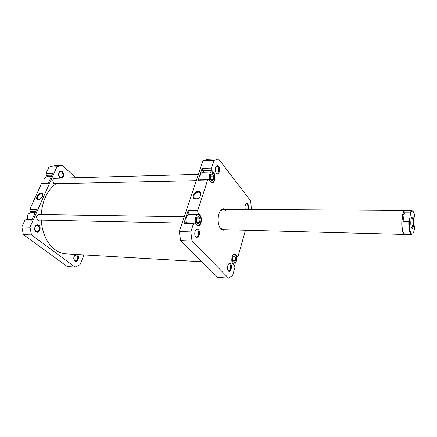 <?xml version="1.0" encoding="UTF-8"?>
<svg xmlns="http://www.w3.org/2000/svg" width="437" height="437" viewBox="0 0 437 437"><rect width="100%" height="100%" fill="white"/><g stroke="black" fill="none" stroke-linecap="round" stroke-linejoin="round"><path stroke-width="0.66" d="M27.864 219.532C26.881 215.714 27.897 213.414 30.912 212.633L35.14 212.688M44.132 183.179C43.29 179.64 44.181 177.504 46.814 176.772L51.266 176.641M61.033 178.159L59.847 177.597C56.952 175.232 59.722 169.01 62.447 171.681C64.277 174.521 63.982 176.674 61.573 178.143M58.645 175.155L59.689 177.236L60.962 177.739C63.272 176.635 63.605 174.74 61.967 172.063L60.667 171.544C59.476 171.714 58.787 172.626 58.602 174.27M38.817 225.355C41.908 227.513 38.986 234.216 35.987 231.779C32.841 229.622 35.845 222.854 38.817 225.355M35.839 231.364L36.943 231.768C39.68 230.605 40.133 228.595 38.314 225.743L37.178 225.328C34.452 226.513 34.004 228.524 35.839 231.364M77.338 254.837C80.02 256.694 77.475 263.069 74.88 260.949L73.744 258.72L73.891 256.765C74.705 254.673 75.858 254.034 77.338 254.837M73.755 258.802L74.716 260.545L75.552 260.862C78.021 259.758 78.458 257.874 76.868 255.197L76.011 254.869L73.913 256.683M41.182 193.061C42.427 193.132 42.957 193.886 42.777 195.317C42.269 197.213 41.089 198.578 39.243 199.409L38.243 199.6C34.665 199.758 37.757 192.935 41.182 193.061M42.722 195.558L42.247 193.984L41.296 193.684C38.068 194.869 36.899 196.694 37.779 199.163L39.445 199.332M39.592 220.095L38.724 220.308L37.648 219.909C35.96 217.287 36.353 215.43 38.833 214.338L39.691 214.583M55.783 183.682L54.98 183.922L53.795 183.464C52.221 180.945 52.544 179.159 54.751 178.105L55.575 178.307M83.931 254.891L80.02 264.729L75.055 267.067L67.172 266.499L23.358 234.571L21.85 226.956L24.991 220.008L31.803 220.15L36.61 209.399L29.82 209.345L30.18 211.218L32.016 212.65M29.82 209.345L41.466 183.611L48.212 183.464L52.762 173.298L46.027 173.522L46.371 175.368L47.95 176.739M24.991 220.008L26.439 219.505L32.038 219.62M41.466 183.611L42.831 183.207L48.381 183.087M75.88 177.755L62.262 165.344L54.281 165.678L48.928 167.12L46.027 173.522M75.055 267.067L31.475 234.882L29.978 227.191L56.936 166.797L62.262 165.344M29.978 227.191L21.85 226.956M48.928 167.12L56.936 166.797M23.358 234.571L31.475 234.882M35.768 211.279L30.18 211.218M51.91 175.199L46.371 175.368M413.091 211.399L411.987 210.65C411.354 210.667 410.758 211.393 410.206 212.83L410.48 213.83C411.31 211.317 412.211 210.536 413.173 211.486L413.866 212.666C414.915 215.534 415.314 219.527 415.063 224.645L414.041 231.118L412.807 233.658C410.829 236.035 408.824 228.42 409.409 220.412L408.808 221.406C408.666 226.481 409.125 230.332 410.174 232.965L411.594 234.451L412.719 233.746M405.186 234.281L404.689 234.423L403.204 232.921C400.456 227.677 401.98 209.771 405.083 210.454L405.58 210.607M411.594 234.451L404.842 234.276L403.378 232.795C401.865 228.622 401.554 223.187 402.444 216.49L403.045 221.319L408.808 221.406M413.091 217.479L411.965 216.889C410.698 217.97 410.348 225.416 411.457 227.682L411.78 228.218C413.358 230.283 414.538 220.538 413.091 217.479M411.692 217.282L412.397 217.987C413.533 220.374 412.889 228.087 411.567 227.819L411.517 227.814M410.48 213.83L409.409 220.412M410.206 212.83L404.471 212.781L403.045 221.319M404.471 212.781L402.444 216.49C403.138 212.699 404.067 210.738 405.236 210.607L411.987 210.65M201.97 261.758L66.069 253.853C59.142 253.356 53.188 249.538 48.212 242.398C44.115 236.155 41.794 228.737 41.242 220.133M41.236 214.605C42.384 200.49 47.338 190.182 56.111 183.677M232.593 263.271L233.833 264.095C236.297 264.472 237.542 256.847 235.368 254.738L234.336 254.192L233.019 254.88M213.371 172.812L211.803 171.938C209.208 171.757 208.225 179.132 210.525 181.645L212.049 182.491C214.654 182.666 215.638 175.374 213.371 172.812M211.803 171.938L202.653 172.205C200.414 173.047 199.643 175.559 200.337 179.744M199.649 215.425L198.201 214.682C195.317 214.365 194.044 222.428 196.612 224.858L198.01 225.568C200.905 225.88 202.184 217.91 199.649 215.425M198.201 214.682L188.882 214.567C186.288 215.501 185.403 218.232 186.222 222.761M198.343 229.649C200.96 232.173 198.436 240.142 195.896 237.291L195.454 236.69C194.476 234.472 194.541 232.282 195.661 230.13C196.524 228.944 197.42 228.78 198.343 229.649M195.366 236.521L196.53 237.264C198.862 235.854 199.267 233.467 197.732 230.108L196.765 229.627L195.558 230.294M218.582 166.289C220.953 169.092 218.664 176.33 216.37 173.227L216.26 173.079C215.119 170.922 215.053 168.726 216.064 166.497C216.861 165.355 217.702 165.284 218.582 166.289M216.146 172.899L217.129 173.407C219.068 172.129 219.358 169.906 218.003 166.737L216.91 166.115L215.96 166.683M245.354 209.383C244.802 207.285 244.966 205.472 245.856 203.937C246.501 203.123 247.145 203.096 247.795 203.855C248.724 205.385 248.888 207.231 248.292 209.399M247.582 209.394C248.232 207.455 248.118 205.745 247.255 204.265L246.435 203.779L245.731 204.128M230.523 263.806C232.735 265.92 230.594 273.431 228.453 271.011L228.13 270.585C227.18 268.345 227.311 266.171 228.513 264.068C229.196 263.254 229.867 263.167 230.523 263.806M228.021 270.388L228.835 270.885C230.889 269.542 231.266 267.324 229.96 264.227L229.25 263.861L228.387 264.248M224.968 229.698C223.498 230.539 222.094 230.239 220.761 228.802L220.09 227.901C217.375 223.908 217.528 214.786 220.368 210.885C221.914 208.755 223.558 208.209 225.306 209.247M220.03 227.808L222.886 229.643L404.689 234.423M195.76 199.125C190.789 199.305 193.476 191.253 198.3 191.395C203.287 191.138 200.643 199.288 195.76 199.125M198.398 192.133C194.585 193.198 193.225 195.224 194.307 198.212L196.158 198.944C199.966 197.901 201.342 195.88 200.288 192.886L198.398 192.133M199.802 197.043L198.442 198.234M196.339 221.641L196.481 218.839M210.263 178.525L210.334 176.526M203.757 172.173L202.424 170.539L202.14 168.36L198.201 180.23L199.365 179.765L208.788 179.558L210.678 181.863L212.278 182.748C215.009 182.939 216.047 175.281 213.666 172.588L211.803 170.25L202.424 170.539M189.969 214.578L188.396 212.89L188.096 210.672L183.89 223.351L185.141 222.739L194.738 222.936L196.765 225.099L198.234 225.842C201.271 226.169 202.61 217.801 199.955 215.19L197.961 212.994L188.396 212.89M194.738 222.936L193.509 223.553L190.794 231.91L192.034 241.033L228.562 278.172L232.692 275.315L234.893 267.575L234.653 265.581L232.992 263.811C230.681 261.648 231.987 253.547 234.565 253.952L235.647 254.531L237.286 256.333L238.263 255.7L245.496 230.239M251.412 209.421L250.696 200.911L218.462 158.828L213.988 160.466L211.524 168.048L211.803 170.25M208.788 179.558L207.635 180.028L198.201 180.23M188.096 210.672L197.661 210.749L207.635 180.028M197.661 210.749L197.961 212.994M218.462 158.828L207.428 159.287L202.872 160.914L179.323 231.572L180.585 240.596L217.768 277.391L228.562 278.172M202.14 168.36L211.524 168.048M202.872 160.914L213.988 160.466M190.794 231.91L179.323 231.572M193.509 223.553L183.89 223.351M192.034 241.033L180.585 240.596M225.814 210.656L223.225 209.23L220.308 210.978M236.177 256.279L237.286 256.333M200.042 218.811L198.518 216.408L196.595 217.713L196.213 221.45L197.753 223.848L199.665 222.515L200.042 218.811L197.076 218.762L196.574 217.97M213.726 176.078L212.278 173.636L210.492 174.767L210.164 178.362L211.623 180.798L213.398 179.645L213.726 176.078L210.814 176.149L210.426 175.499M235.548 257.175L234.09 255.721L232.637 257.693L232.653 261.124L234.128 262.561L235.565 260.583L235.548 257.175L233.112 257.049M196.721 222.236L197.076 218.762M196.863 222.46L199.665 222.515M210.552 179.012L210.814 176.149M210.962 179.694L213.398 179.645M232.653 260.594L232.757 257.53M232.774 260.43L235.565 260.583M213.185 172.599L213.666 172.588M199.409 215.184L199.955 215.19M235.117 254.503L235.647 254.531M222.012 209.225L405.083 210.454M196.273 180.71L54.161 183.715M198.376 174.418L53.953 178.351M182.163 223.061L37.872 220.062M184.294 216.659L37.97 214.556M234.336 254.192L233.779 254.159M198.01 225.568L197.305 225.552M212.049 182.491L211.399 182.502M233.833 264.095L233.227 264.063"/></g></svg>
